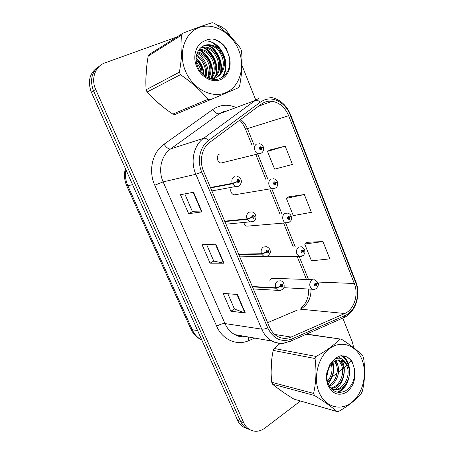 <?xml version="1.0" encoding="UTF-8"?>
<svg xmlns="http://www.w3.org/2000/svg" width="454" height="454" viewBox="0 0 454 454"><rect width="100%" height="100%" fill="white"/><g stroke="black" fill="none" stroke-linecap="round" stroke-linejoin="round"><path stroke-width="0.68" d="M231.279 187.621C230.036 191.032 230.938 193.461 233.986 194.908L236.71 194.465M243.866 222.534C244.275 224.401 245.256 225.621 246.811 226.183L285.855 222.886C282.201 221.927 281.525 215.088 284.919 213.403L287.609 213.108C289.283 213.522 290.429 214.436 291.054 215.849L289.975 217.046L288.159 216.274C286.996 218.209 287.41 219.231 289.397 219.35L290.027 217.177L288.659 218.47L288.528 217.199L289.255 217.506L289.975 217.046M258.882 256.629L265.159 256.811M312.687 279.698L272.173 278.268L274.227 278.336L271.378 278.631L269.869 280.339M219.537 154.031C215.928 155.512 217.018 162.47 220.945 163.037L223.862 162.322M222.511 163.003L222.539 162.646M235.229 194.999L235.274 194.698M146.54 68.236L145.882 79.047L146.54 68.236M154.706 99.801L163.258 107.133L154.706 99.801M184.874 110.35L189.006 108.631L184.874 110.35M271.708 359.693L271.106 372.172L271.708 359.693M278.972 389.18L284.806 393.26L278.972 389.18M264.183 102.445C266.736 101.31 269.415 100.924 272.23 101.293C279.664 102.678 285.14 107.49 288.653 115.736L354.296 283.495C358.87 294.459 354.114 309.69 344.739 313.504L291.105 337.055C286.622 338.945 282.218 338.798 277.888 336.601C274.154 334.564 271.316 331.312 269.37 326.84L203.562 171.243C199.034 160.949 201.894 147.936 209.799 142.318L261.413 104.08L264.183 102.445M263.365 100.402L260.324 102.184L208.613 140.365C199.919 146.517 196.764 160.818 201.752 172.128L267.741 327.93C273.399 338.945 281.355 342.668 291.61 339.104L345.199 315.456C355.482 311.251 360.669 294.567 355.669 282.558L290.197 115.004C285.714 102.905 273.07 95.783 263.365 100.402M97.758 67.271C89.569 73.083 87.429 81.38 91.339 92.156L237.612 420.342L240.614 421.477C241.851 424.218 243.582 426.357 245.807 427.901L249.95 429.756L245.807 427.901C243.582 426.357 241.851 424.218 240.614 421.477L93.496 90.806L240.614 421.477L243.662 422.629C244.905 425.387 246.641 427.543 248.877 429.092C254.087 432.31 259.421 431.981 264.881 428.099L300.474 401.001M99.965 65.728C91.714 71.573 89.557 79.932 93.496 90.806C89.557 79.932 91.714 71.573 99.965 65.728M322.953 241.568L304.702 244.025L311.455 260.84L329.803 258.865L322.953 241.568L307.131 242.3M285.18 146.143L267.48 151.358L274.619 169.126L292.427 164.45L285.18 146.143L270.119 149.933M304.339 194.533L286.349 198.33L293.29 215.616L311.382 212.324L304.339 194.533L288.88 196.752M343.638 368.137L346.771 365.748M347.662 364.999L351.294 360.238M353.717 347.781L352.366 342.049L342.821 318.129M255.608 99.579L242.005 65.478M230.394 36.541C227.199 30.305 222.636 26.434 216.706 24.93M176.947 36.967L104.897 62.907C95.249 66.085 90.738 78.848 95.692 89.432L243.662 422.629M331.539 377.348L337.021 373.177M338.519 372.036L342.469 369.028M201.996 211.91L188.631 213.669L180.425 194.721L193.574 192.258L201.996 211.91L201.587 211.939L193.177 192.331M245.302 312.959L230.853 311.24L223.13 293.386L237.38 294.481L245.302 312.959L244.848 312.857L236.954 294.453M223.981 263.212L210.054 263.178L202.098 244.785L215.815 244.161L223.981 263.212L223.55 263.172L215.406 244.178M210.054 263.178L213.755 261.056M206.649 244.581L213.766 261.084L223.55 263.172M230.853 311.24L234.429 308.987M227.857 293.749L234.451 309.032L244.848 312.857M188.631 213.669L192.456 211.683M184.789 193.903L192.462 211.7L201.587 211.939M286.349 198.33L289.005 196.673M267.48 151.358L270.249 149.865M304.702 244.025L307.25 242.209M237.612 420.342C238.844 423.066 240.569 425.194 242.776 426.726L246.891 428.57M259.12 143.651C261.112 143.969 262.469 144.945 263.189 146.58L261.969 147.527L260.068 146.625C258.848 148.509 259.279 149.582 261.362 149.831L262.026 147.669L260.67 148.906L260.46 147.59L261.22 147.947L261.969 147.527M260.148 148.288L261.243 148.004M262.026 147.669L263.343 146.96L262.787 147.028M260.142 148.225L261.22 147.947M210.616 187.916L232.374 183.785L236.863 181.901L238.849 182.763C240.126 180.8 239.678 179.716 237.504 179.517L236.806 181.765L238.282 180.454L238.446 181.793L237.652 181.447L236.863 181.901M238.401 181.81L238.14 180.437M236.806 181.765L232.198 183.359C231.341 180.352 232.045 178.116 234.298 176.646M210.446 187.519L232.198 183.359M273.529 178.734C275.34 179.103 276.588 180.051 277.263 181.572L276.117 182.644L274.261 181.81C273.07 183.722 273.49 184.767 275.527 184.954L276.174 182.78L274.806 184.046L274.642 182.752L275.385 183.087L276.117 182.644M274.329 183.331L275.408 183.144M276.174 182.78L277.144 181.884M274.335 183.268L275.385 183.087M288.239 217.659L289.277 217.562M290.027 217.177L291.031 216.115M288.25 217.602L289.255 217.506M301.791 256.294L299.231 256.397C295.673 253.627 295.441 250.523 298.522 247.089L301.377 246.777L304.566 249.428L303.55 250.75L301.774 250.041C300.639 251.998 301.047 253.003 302.988 253.054L303.601 250.88L302.239 252.197L302.137 250.948L302.852 251.232L303.55 250.75M301.882 251.306L302.869 251.283M303.601 250.88L304.589 249.683M301.899 251.249L302.852 251.232M314.679 289.294L312.363 289.243C309.06 286.508 308.89 283.461 311.853 280.095L314.838 279.777L317.811 282.343L316.852 283.778L315.116 283.131C314.009 285.106 314.406 286.088 316.307 286.088L316.903 283.909L315.547 285.243L315.473 284.017L316.171 284.278L316.852 283.778M315.258 284.289L316.188 284.329M316.903 283.909L317.851 282.587M315.28 284.238L316.171 284.278M224.844 221.569L247.158 219.327L251.629 217.54L253.57 218.334C254.813 216.342 254.376 215.281 252.254 215.151L251.573 217.398L253.048 216.07L253.173 217.381L252.401 217.063L251.629 217.54M253.02 217.438L252.872 216.042M251.573 217.398L246.987 218.913C246.147 215.956 246.828 213.715 249.03 212.188L251.993 211.91C254.183 212.415 255.494 214.021 255.937 216.728C256.09 218.465 255.347 219.969 253.695 221.251L249.91 221.955L247.158 219.327M224.679 221.172L246.987 218.913M238.793 254.546L261.635 254.127L266.089 252.43L267.985 253.156C269.194 251.141 268.762 250.103 266.697 250.041L266.033 252.293L267.508 250.937L267.599 252.22L266.839 251.93L266.089 252.43M266.033 252.293L261.464 253.724C260.641 250.818 261.305 248.571 263.456 246.987L266.6 246.709C268.785 247.663 269.988 249.064 270.209 250.903C270.856 251.681 270.158 253.326 268.115 255.857L264.08 256.561L261.635 254.127M238.634 254.161L261.464 253.724M252.469 286.883L275.811 288.211L280.243 286.593L282.099 287.257C283.279 285.22 282.859 284.204 280.833 284.21L280.192 286.463L281.656 285.084L281.718 286.343L280.981 286.077L280.243 286.593M280.192 286.463L275.64 287.813C274.84 284.953 275.487 282.706 277.581 281.071L280.873 280.782C285.543 282.229 284.505 289.346 282.235 289.76L277.99 290.464L275.811 288.211M252.311 286.502L275.64 287.813M185.453 71.074C192.814 88.995 212.035 98.79 225.871 92.639C239.814 86.748 245.58 67.118 238.73 50.144C232.085 33.097 213.908 22.178 199.351 27.461C184.687 32.478 177.877 53.231 185.453 71.074M179.387 72.18C181.753 58.884 182.48 46.546 181.555 35.157L182.854 33.244L149.406 54.327L148.186 56.086C146.148 68.004 145.445 79.229 146.086 89.767L179.387 72.18L180.437 74.683L147.062 92.026C154.394 100.141 162.986 107.496 172.826 114.085L174.932 114.482L210.287 99.784L208.04 99.318C200.77 90.528 191.565 82.316 180.437 74.683M182.854 33.244C194.579 28.596 204.379 25.084 212.256 22.7L214.47 23.313C225.071 30.776 233.742 39.089 240.478 48.249L241.426 50.632C242.652 61.438 242.05 73.179 239.621 85.857L238.446 87.747L210.287 99.784M146.086 89.767L147.062 92.026M202.422 73.985L201.304 67.674C200.106 64.474 198.375 61.897 196.1 59.945M201.292 72.765L200.265 68.202L196.259 61.63M205.98 76.828C206.984 73.253 206.825 69.49 205.503 65.535C203.625 60.609 200.617 57.181 196.469 55.246M205.185 76.3C205.883 73.043 205.639 69.632 204.442 66.074C202.722 61.528 199.998 58.254 196.281 56.239M208.789 78.275C211.258 73.747 211.592 68.77 209.793 63.35C207.319 57.022 203.261 53.226 197.621 51.955M208.142 77.997C210.208 73.656 210.395 68.957 208.715 63.9C206.388 57.913 202.575 54.179 197.28 52.698M211.036 79.019C215.361 74.07 216.41 68.1 214.186 61.108C211.399 54.117 206.876 50.212 200.623 49.401L199.227 49.407M210.707 78.678C214.379 73.792 215.173 68.128 213.079 61.676C210.298 54.701 205.787 50.814 199.539 50.008L198.812 49.985M212.347 79.297C219.163 74.728 221.274 67.901 218.675 58.821C215.871 51.739 211.32 47.784 205.021 46.949L201.105 47.42M212.166 79.263C218.266 74.484 220.059 67.862 217.545 59.4C214.742 52.341 210.202 48.396 203.914 47.568L200.606 47.863M209.765 78.638L209.833 78.644C220.162 79.779 227.477 67.385 223.272 56.483L218.8 49.106C215.832 46.37 212.563 44.912 209.005 44.725C204.805 44.657 201.44 46.365 198.903 49.849L198.687 50.178C195.657 54.849 195.271 60.291 197.535 66.494C201.105 75.648 210.849 81.249 218.618 78.99C226.926 75.699 230.587 68.826 229.605 58.373L226.381 48.396C222.869 43.493 218.522 40.4 213.335 39.112C210.128 38.845 207.172 39.475 204.465 41.013C196.003 44.146 192.224 56.381 196.678 66.664C200.668 76.448 210.752 82.458 218.873 80.193C227.034 78.031 231.767 68.253 229.605 58.373M211.371 79.104C220.292 78.275 225.893 66.869 222.114 57.073C219.293 49.923 214.719 45.922 208.386 45.065L202.728 46.274M204.465 41.013C210.02 40.395 214.799 43.09 218.8 49.106M172.826 114.085L208.04 99.318M181.555 35.157L148.186 56.086M203.596 75.069C203.103 68.401 200.594 62.879 196.083 58.504M211.309 77.901C214.356 67.794 208.176 53.918 198.727 50.116M215.622 75.988C218.919 65.257 211.995 50.547 201.786 47.227M220.037 74.025C223.357 63.464 216.813 48.822 206.876 45.071M222.04 77.503C228.708 68.185 224.929 51.733 215.48 44.991M229.571 58.072C227.085 48.096 221.671 41.779 213.335 39.112M204.135 75.517C203.778 68.304 201.105 62.391 196.111 57.789M207.966 77.918C209.833 69.002 204.771 57.408 197.076 53.209M212.075 76.709C214.532 66.886 208.59 53.878 199.681 50.019M199.595 49.98L199.005 49.707M216.405 74.814C219.1 64.309 212.393 50.439 202.66 47.051M220.831 72.873C223.544 62.675 217.37 48.981 208.074 45.048M222.732 77.055C230.711 65.654 223.13 45.105 210.151 41.598M319.088 392.352C325.149 407.142 340.71 411.472 351.856 402.306C363.092 393.346 367.621 373.591 361.929 359.5C356.396 345.295 341.595 339.774 329.91 348.377C318.146 356.753 312.857 377.705 319.088 392.352M280.18 343.389L274.21 348.485L273.223 350.403C271.032 360.567 270.544 371.196 271.759 382.308L313.606 393.419L314.469 395.479L272.57 384.203C278.052 388.755 285.169 393.726 293.914 399.106L336.919 411.511C331.692 406.875 324.207 401.535 314.469 395.479M336.919 411.511L338.729 411.392C348.581 405.762 356.146 399.696 361.429 393.198L362.371 391.144C364.914 380.401 365.305 369.306 363.558 357.86L362.763 355.874C357.905 350.743 350.811 345.193 341.493 339.223L306.24 334.263M271.759 382.308L272.57 384.203M327.799 382.546C332.873 377.041 334.428 370.839 332.447 363.932L332.124 363.081M329.428 386.218C336.38 383.329 340.574 372.365 337.714 364.976L335.347 360.799M329.002 385.457C335.461 382.086 339.087 371.747 336.386 364.715L334.57 361.214M331.062 388.471C339.961 388.13 346.51 374.913 343.093 366.043C342.044 363.132 340.466 361.083 338.366 359.903M335.455 358.938L334.984 358.898M330.682 388.022C339.11 386.916 345.012 374.255 341.737 365.776C340.801 363.16 339.427 361.248 337.623 360.028M335.41 358.955L335.035 358.853M331.539 388.982C341.936 394.027 352.923 378.188 348.581 367.133L345.057 361.77L343.559 360.822C338.247 358.592 333.605 360.408 329.632 366.264L327.209 372.825C326.568 376.638 326.903 380.27 328.214 383.732C332.368 391.921 338.168 394.271 345.625 390.781C352.406 385.866 355.397 378.761 354.602 369.477L351.912 360.998L347.106 356.906L341.289 355.664C338.695 356.225 336.318 357.559 334.144 359.67L329.769 364.721L326.835 372.791C326.103 377.319 326.517 381.542 328.083 385.457C332.464 393.907 338.468 396.246 346.101 392.477C353.138 387.114 355.97 379.448 354.602 369.477M331.738 389.18C341.896 392.239 351.192 377.161 347.196 366.86C346.118 363.847 344.484 361.759 342.299 360.584L340.551 359.891M329.655 366.02L328.98 367.439M326.948 374.868L328.111 369.465M327.447 381.281C331.709 375.952 332.975 370.192 331.255 364.006M334.144 359.67C338.4 357.139 342.038 357.837 345.057 361.77M274.21 348.485L316.075 356.43L315.048 358.529L273.223 350.403M306.643 334.082L341.493 339.223M316.075 356.43C326.188 350.914 334.059 345.176 339.694 339.212M313.606 393.419C316.132 382.262 316.614 370.634 315.048 358.529M332.975 365.901L332.43 362.791M338.128 366.429L336.414 360.363M335.62 358.864L335.415 358.535M343.383 367.014L340.988 359.96M339.813 358.234L338.355 356.668M337.254 392.228C340.602 390.695 343.417 388.034 345.693 384.232M348.74 367.644C347.616 361.872 345.114 357.945 341.232 355.851L340.988 355.732M352.497 382.966C357.014 373.205 353.853 360.255 346.743 356.844L343.729 355.8M326.886 376.377L328.611 368.245M328.236 383.778C333.304 377.183 334.865 370.044 332.924 362.36M333.486 390.593L334.808 389.804M335.324 389.447C343.888 383.516 346.987 368.676 341.669 360.107M340.494 358.376L338.707 356.504M337.997 392.37C351.549 387.012 353.575 361.078 341.913 355.976L341.272 355.664M344.739 313.504L300.151 309.151L302.653 307.801C308.357 303.539 311.138 297.33 311.007 289.17M267.61 322.686L297.313 310.105M288.653 115.736L247.407 128.618C245.875 124.89 243.633 121.825 240.688 119.43M267.741 327.93C265.284 328.912 263.28 329.315 261.737 329.133L195.822 174.251C190.141 161.437 193.75 145.212 203.647 138.271L255.267 100.43L258.723 98.416M224.685 111.111L219.378 113.755L170.573 148.946C161.266 155.376 157.85 170.216 163.151 181.889L224.963 323.571C227.216 328.594 230.501 332.271 234.826 334.621C238.395 336.471 242.135 337.123 246.034 336.573M260.324 102.184C258.434 100.555 256.748 99.971 255.267 100.43L219.378 113.755C217.222 114.147 215.054 112.711 212.875 109.442C219.821 104.795 227.301 104.028 235.303 107.155M254.779 338.094L248.752 340.659C236.892 345.993 222.415 339.785 216.683 326.239L154.746 185.209L163.151 181.889L195.822 174.251L201.752 172.128M285.651 342.844C280.998 343.973 276.503 343.4 272.173 341.124C267.61 338.599 264.132 334.598 261.737 329.133L224.963 323.571C222.659 323.458 219.895 324.349 216.683 326.239M291.61 339.104L290.793 341.102L289.26 341.771M154.746 185.209C148.095 170.687 152.413 152.169 164.059 144.236C166.391 147.612 168.565 149.179 170.573 148.946L203.647 138.271C205.026 137.92 206.684 138.618 208.613 140.365M345.199 315.456L344.263 317.42L342.628 318.146M355.669 282.558L355.794 281.645L290.577 114.675M268.484 96.986C278.677 98.206 286.037 104.097 290.566 114.658L290.197 115.004M164.059 144.236L212.875 109.442M95.692 89.432L91.339 92.156M248.565 337.01L248.752 340.659M291.105 337.055L274.784 334.462M354.296 283.495L317.652 282.036M308.51 279.55L299.135 256.397M295.321 246.976L285.577 222.914M281.855 213.709L271.759 188.773M268.036 179.58L257.668 153.963M253.928 144.724L247.407 128.618L245.472 129.01C243.344 124.583 241.397 121.655 239.621 120.225M245.132 336.414L245.154 336.772M125.877 169.648C124.901 175.165 125.559 180.55 127.852 185.799L132.557 184.63M190.748 328.827L192.195 329.666C194.261 334.167 197.263 337.526 201.207 339.728C196.497 337.367 193.012 333.73 190.748 328.827L126.774 185.89L127.852 185.799L192.195 329.666L197.638 330.648M201.735 339.836L201.207 339.728L201.831 340.057M260.727 153.509L258.377 153.792C254.217 153.129 253.043 145.518 256.862 143.935M238.322 186.344L235.484 186.617L232.374 183.785M275.209 188.166L272.241 188.694C268.342 187.865 267.44 180.664 271.032 179.029M288.636 222.585L285.855 222.886L289.436 222.137C290.628 220.565 291.956 221.036 291.207 216.223M253.184 221.552L225.961 224.197M267.083 256.414L239.78 256.873M280.691 290.52L253.343 288.948M272.23 101.293L258.661 106.117M246.21 336.601C242.186 337.345 238.39 336.681 234.826 334.621L272.173 341.124C275.867 342.872 279.692 343.547 283.659 343.15L290.793 341.102L344.263 317.42C355.726 312.114 361.151 294.794 355.828 281.724M248.877 429.092L242.776 426.726M306.478 279.482L297.132 256.425M293.324 247.038L283.608 223.079M279.897 213.913L269.829 189.085M266.118 179.932L255.778 154.434M252.049 145.235L245.472 129.01M301.314 307.891C306.325 303.482 308.799 297.2 308.743 289.045M126.774 185.89C124.305 180.198 123.851 174.432 125.4 168.582M220.945 163.037L261.368 153.083C263.416 151.647 264.075 149.604 263.343 146.96M260.358 147.658L260.766 147.55M237.039 176.373C240.092 176.878 243.968 181.498 238.969 185.924L211.882 190.907M237.828 180.544L238.282 180.454M233.986 194.908L275.55 187.956C277.36 187.065 277.984 185.062 277.417 181.946M274.591 182.78L274.976 182.718M288.54 217.194L288.892 217.16M265.766 256.805L299.231 256.397L303.045 255.636C303.306 255.778 303.919 254.859 304.878 252.872L304.719 249.808M302.205 250.914L302.523 250.909M283.863 287.683L312.363 289.243C313.566 289.669 314.906 289.414 316.376 288.477C318.39 285.906 318.918 283.988 317.965 282.723M315.592 283.966L315.876 283.977M252.634 216.115L253.048 216.07M267.134 250.948L267.508 250.937M281.332 285.067L281.656 285.084M199.539 50.008L200.623 49.401M203.914 47.568L205.021 46.949M208.386 45.065L209.005 44.725M342.299 360.584L343.559 360.822M327.209 372.825L326.835 372.791M329.632 366.264L329.769 364.721M347.106 356.906L346.743 356.844M341.232 355.851L341.913 355.976"/></g></svg>
